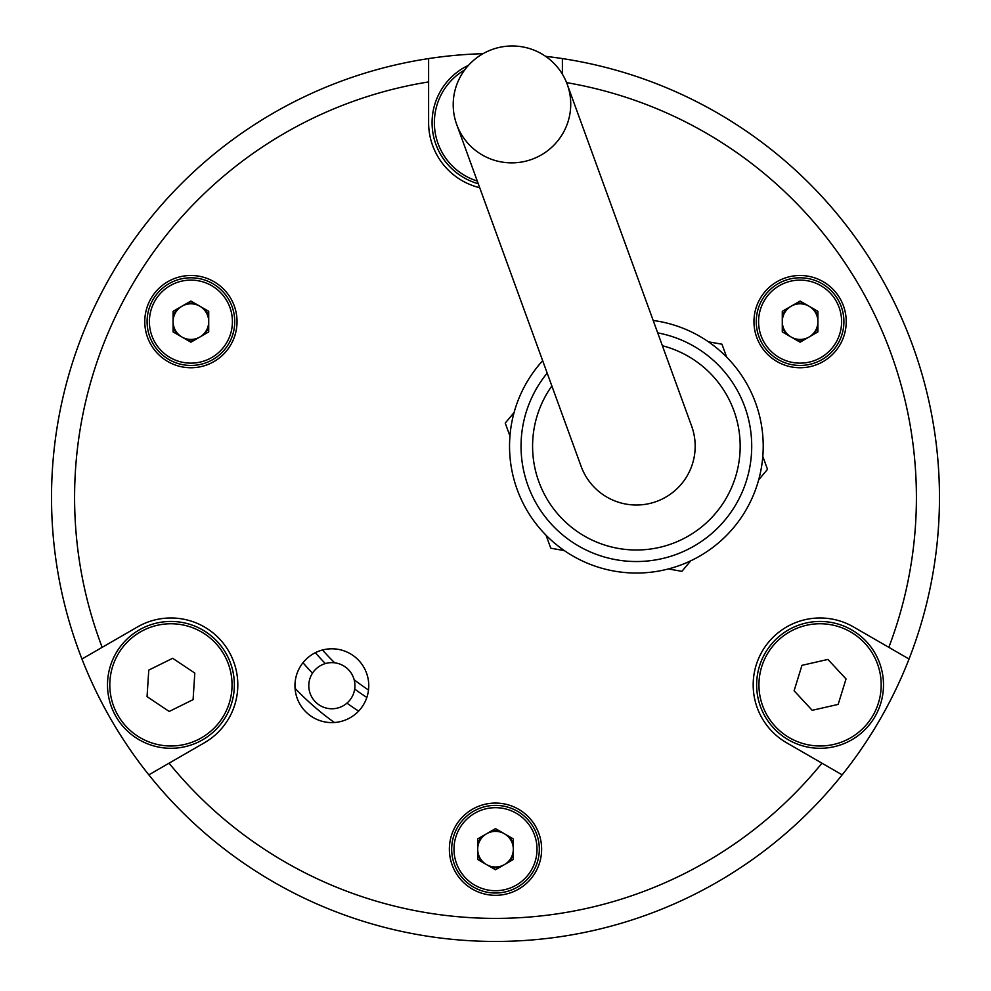 <?xml version="1.0" encoding="UTF-8"?>
<svg xmlns="http://www.w3.org/2000/svg" width="991" height="991" viewBox="0 0 991 991"><rect width="100%" height="100%" fill="white"/><g stroke="black" fill="none" stroke-linecap="round" stroke-linejoin="round"><path stroke-width="1.49" d="M366.843 697.441A237.778 237.778 0 0 1 354.679 689.067M325.358 663.574A237.778 237.778 0 0 1 315.373 652.685M302.986 662.719A253.696 253.696 0 0 0 312.487 673.174M346.949 703.139A253.696 253.696 0 0 0 358.631 711.092M322.496 649.997A230.63 230.63 0 0 0 334.698 662.806M354.134 679.715A230.63 230.63 0 0 0 368.516 690.009M295.058 688.311A276.762 276.762 0 0 0 334.388 722.513M562.38 74.164L562.38 58.58A443.968 443.968 0 0 0 545.607 56.351M483.038 53.687A443.968 443.968 0 0 0 428.62 58.58L428.62 81.919A420.902 420.902 0 0 0 102.172 647.334L81.956 659.015A443.968 443.968 0 0 0 148.836 774.851L169.052 763.181A420.902 420.902 0 0 0 821.948 763.181L842.164 774.851A443.968 443.968 0 0 0 909.044 659.015L888.828 647.334A420.902 420.902 0 0 0 566.592 82.625M513.313 844.406A18.445 18.445 0 0 0 508.556 836.169M500.257 831.375A18.445 18.445 0 0 0 490.743 831.375M482.444 836.169A18.445 18.445 0 0 0 477.687 844.406M477.687 853.994A18.445 18.445 0 0 0 482.444 862.232M490.743 867.026A18.445 18.445 0 0 0 500.257 867.026M508.556 862.232A18.445 18.445 0 0 0 513.313 853.994M208.717 316.823A18.445 18.445 0 0 0 203.973 308.585M195.661 303.791A18.445 18.445 0 0 0 186.147 303.791M177.847 308.585A18.445 18.445 0 0 0 173.091 316.823M173.091 326.423A18.445 18.445 0 0 0 177.847 334.648M186.147 339.455A18.445 18.445 0 0 0 195.661 339.455M203.973 334.648A18.445 18.445 0 0 0 208.717 326.423M817.909 316.823A18.445 18.445 0 0 0 813.153 308.585M804.853 303.791A18.445 18.445 0 0 0 795.339 303.791M787.027 308.585A18.445 18.445 0 0 0 782.283 316.823M782.283 326.423A18.445 18.445 0 0 0 787.027 334.648M795.339 339.455A18.445 18.445 0 0 0 804.853 339.455M813.153 334.648A18.445 18.445 0 0 0 817.909 326.423M354.927 685.698A23.066 23.066 0 0 0 331.861 662.632A23.066 23.066 0 0 0 308.796 685.698A23.066 23.066 0 0 0 331.861 708.763A23.066 23.066 0 0 0 354.927 685.698M821.948 763.181L786.631 742.792A66.88 66.88 0 0 1 753.185 684.868A66.88 66.88 0 0 1 853.511 626.944L888.828 647.334M753.965 321.617A46.131 46.131 0 0 0 800.096 367.748A46.131 46.131 0 0 0 846.227 321.617A46.131 46.131 0 0 0 800.096 275.498A46.131 46.131 0 0 0 753.965 321.617M144.773 321.617A46.131 46.131 0 0 0 190.904 367.748A46.131 46.131 0 0 0 237.035 321.617A46.131 46.131 0 0 0 190.904 275.498A46.131 46.131 0 0 0 144.773 321.617M449.369 849.2A46.131 46.131 0 0 0 495.5 895.319A46.131 46.131 0 0 0 541.631 849.2A46.131 46.131 0 0 0 495.5 803.069A46.131 46.131 0 0 0 449.369 849.2M294.959 685.698A36.902 36.902 0 0 0 331.861 722.6A36.902 36.902 0 0 0 368.763 685.698A36.902 36.902 0 0 0 331.861 648.795A36.902 36.902 0 0 0 294.959 685.698M81.956 659.015A443.968 443.968 0 0 1 428.62 58.58M562.38 58.58A443.968 443.968 0 0 1 909.044 659.015M842.164 774.851A443.968 443.968 0 0 1 148.836 774.851M479.694 187.695A66.88 66.88 0 0 1 428.62 122.698L428.62 81.919M102.172 647.334L137.489 626.944A66.88 66.88 0 0 1 228.859 651.434A66.88 66.88 0 0 1 204.369 742.792L169.052 763.181M564.3 550.6L550.785 548.209L546.078 535.301M708.441 341.821L721.968 344.199L726.663 357.107M505.237 423.083L514.069 412.566L505.237 423.083L509.931 435.99M762.81 456.43L767.505 469.325L758.672 479.855L767.505 469.325M681.907 571.336L690.739 560.819L681.907 571.336L668.392 568.945M456.715 124.544L581.11 466.327A58.816 58.816 0 0 0 656.488 501.471A58.816 58.816 0 0 0 691.631 426.093L567.236 84.309A58.816 58.395 160 0 1 531.944 159.303A58.816 58.395 160 0 1 456.715 124.544A58.816 58.395 160 0 1 491.994 49.55A58.816 58.395 160 0 1 567.236 84.309M551.863 385.97A103.782 103.782 0 0 0 671.873 543.737A103.782 103.782 0 0 0 662.384 345.735M547.181 373.111A115.315 115.315 0 0 0 675.812 554.576A115.315 115.315 0 0 0 657.714 332.877M542.672 360.712A126.848 126.848 0 0 0 679.752 565.403A126.848 126.848 0 0 0 653.193 320.477M147.089 321.617A43.815 43.815 0 0 1 190.904 277.802A43.815 43.815 0 0 1 234.731 321.617A43.815 43.815 0 0 1 190.904 365.444A43.815 43.815 0 0 1 147.089 321.617M190.904 301.053L173.091 311.335L173.091 331.911L190.904 342.192L208.717 331.911L208.717 311.335L190.904 301.053M173.091 321.617A17.813 17.813 0 0 0 190.904 339.442A17.813 17.813 0 0 0 208.717 321.617A17.813 17.813 0 0 0 190.904 303.803A17.813 17.813 0 0 0 173.091 321.617M451.685 849.2A43.815 43.815 0 0 1 495.5 805.373A43.815 43.815 0 0 1 539.315 849.2A43.815 43.815 0 0 1 495.5 893.015A43.815 43.815 0 0 1 451.685 849.2M495.5 828.625L477.687 838.906L477.687 859.482L495.5 869.764L513.313 859.482L513.313 838.906L495.5 828.625M477.687 849.2A17.813 17.813 0 0 0 495.5 867.014A17.813 17.813 0 0 0 513.313 849.2A17.813 17.813 0 0 0 495.5 831.375A17.813 17.813 0 0 0 477.687 849.2M756.269 321.617A43.815 43.815 0 0 1 800.096 277.802A43.815 43.815 0 0 1 843.911 321.617A43.815 43.815 0 0 1 800.096 365.444A43.815 43.815 0 0 1 756.269 321.617M800.096 301.053L782.283 311.335L782.283 331.911L800.096 342.192L817.909 331.911L817.909 311.335L800.096 301.053M782.283 321.617A17.813 17.813 0 0 0 800.096 339.442A17.813 17.813 0 0 0 817.909 321.617A17.813 17.813 0 0 0 800.096 303.803A17.813 17.813 0 0 0 782.283 321.617M881.916 670.808A63.424 63.424 0 0 0 806.005 623.029A63.424 63.424 0 0 0 758.226 698.94A63.424 63.424 0 0 0 834.137 746.718A63.424 63.424 0 0 0 881.916 670.808A63.424 63.424 0 0 1 834.137 746.718A63.424 63.424 0 0 1 758.226 698.94M794.101 690.777L812.199 710.312L838.163 704.403L812.199 710.312L794.101 690.777L801.967 665.333L827.943 659.424L846.041 678.959L838.163 704.403L846.041 678.959L827.943 659.424M175.035 621.58A63.424 63.424 0 0 0 107.635 680.767A63.424 63.424 0 0 0 166.822 748.155A63.424 63.424 0 0 0 234.223 688.98A63.424 63.424 0 0 0 175.035 621.58A63.424 63.424 0 0 1 234.223 688.98A63.424 63.424 0 0 1 166.822 748.155M193.084 699.646L194.806 673.075L172.657 658.297L148.774 670.089L147.052 696.661L169.201 711.451L193.084 699.646M468.483 65.319A63.424 63.424 0 0 0 478.257 183.731A63.424 63.424 0 0 1 436.176 100.264M232.414 321.617A41.511 41.511 0 0 0 190.904 280.106A41.511 41.511 0 0 0 149.393 321.617A41.511 41.511 0 0 0 190.904 363.14A41.511 41.511 0 0 0 232.414 321.617M537.011 849.2A41.511 41.511 0 0 0 495.5 807.677A41.511 41.511 0 0 0 453.989 849.2A41.511 41.511 0 0 0 495.5 890.711A41.511 41.511 0 0 0 537.011 849.2M841.607 321.617A41.511 41.511 0 0 0 800.096 280.106A41.511 41.511 0 0 0 758.586 321.617A41.511 41.511 0 0 0 800.096 363.14A41.511 41.511 0 0 0 841.607 321.617M879.661 671.316A61.12 61.12 0 0 0 806.513 625.271A61.12 61.12 0 0 0 760.469 698.42A61.12 61.12 0 0 0 833.617 744.464A61.12 61.12 0 0 0 879.661 671.316M174.887 623.884A61.12 61.12 0 0 0 109.939 680.916A61.12 61.12 0 0 0 166.971 745.864A61.12 61.12 0 0 0 231.919 688.832A61.12 61.12 0 0 0 174.887 623.884M464.717 69.903A61.12 61.12 0 0 0 477.266 181.043"/></g></svg>

